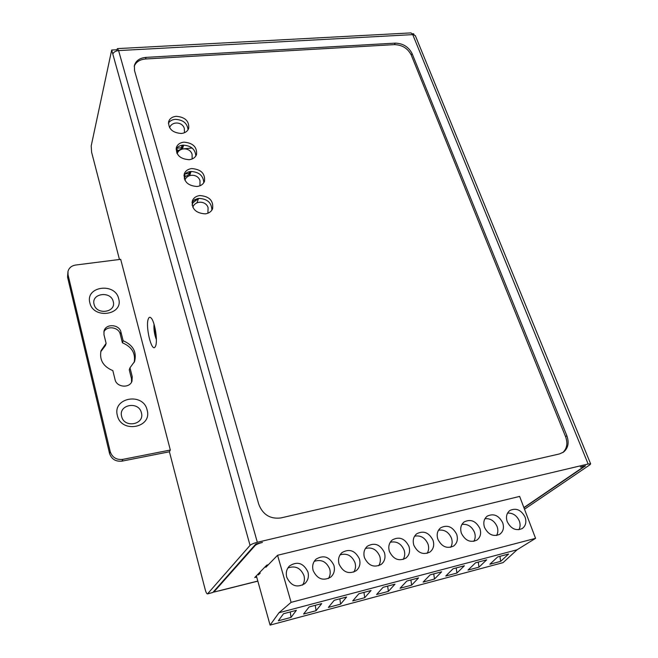<?xml version="1.0" encoding="UTF-8"?>
<svg xmlns="http://www.w3.org/2000/svg" width="658" height="658" viewBox="0 0 658 658"><rect width="100%" height="100%" fill="white"/><g stroke="black" fill="none" stroke-linecap="round" stroke-linejoin="round"><path stroke-width="0.99" d="M256.365 575.849L270.084 625.1L278.992 612.746L291.107 602.341L277.561 555.278L266.515 566.612L265.725 566.209M277.561 555.278L519.639 496.412L535.563 538.343L517.081 549.784L503.049 562.639L270.084 625.1M256.694 577.05L254.712 577.543L266.778 565.123L266.515 566.612L265.865 567.278L265.593 566.341M259.894 572.213L260.149 573.143L258.388 574.944L258.158 573.998M266.778 565.123L268.332 564.745M255.041 544.89L255.197 545.466C256.456 544.363 258.865 543.352 262.443 542.422L255.83 543.993L212.83 592.496L207.541 593.911M170.332 450.039L120.694 259.326L75.67 265.034C71.549 265.733 68.991 267.855 67.996 271.4L68.029 274.731L110.231 451.676C112.255 457.442 116.433 460.016 122.766 459.391L170.332 450.039L169.41 451.783L205.263 589.807C206.012 592.471 206.752 593.845 207.5 593.919L250.056 545.359C251.298 544.248 253.733 543.228 257.336 542.291L118.588 50.584L117.469 48.618L116.713 49.761L111.687 50.033L91.191 145.953L91.627 152.302L119.46 259.482M524.5 509.21L589.946 464.762L590.637 463.874L588.145 464.013L257.336 542.291M523.965 507.795L585.497 465.823L580.356 467.04L582.873 466.9L582.198 467.772L523.883 507.581M218.366 590.958L213.768 592.11L213.628 591.591M255.197 545.466L213.768 592.11M535.563 538.343L291.107 602.341M333.91 565.354C335.152 570.108 334.099 574.023 330.752 577.115C323.16 581.285 317.296 579.106 313.159 570.585C311.991 566.036 312.945 562.236 316.021 559.185C323.621 554.653 329.584 556.709 333.91 565.354M359.416 558.922C360.707 563.733 359.646 567.657 356.241 570.692C348.847 574.582 343.114 572.37 339.051 564.054C337.834 559.432 338.804 555.623 341.946 552.621C349.357 548.394 355.172 550.499 359.416 558.922M384.428 552.613C385.769 557.466 384.716 561.389 381.262 564.375C374.057 568.019 368.455 565.773 364.458 557.655C363.191 552.975 364.162 549.159 367.361 546.206C374.583 542.258 380.266 544.396 384.428 552.613M408.972 546.428C410.362 551.314 409.317 555.22 405.83 558.149C398.806 561.57 393.32 559.316 389.38 551.371C388.064 546.65 389.034 542.834 392.283 539.93C399.316 536.229 404.884 538.392 408.972 546.428M433.063 540.358C434.494 545.268 433.457 549.159 429.962 552.029C423.102 555.253 417.723 552.983 413.833 545.202C412.467 540.448 413.43 536.64 416.711 533.794C423.579 530.307 429.032 532.495 433.063 540.358M456.71 534.395C458.182 539.321 457.162 543.195 453.65 546.017C446.955 549.06 441.683 546.773 437.825 539.157C436.427 534.37 437.373 530.578 440.679 527.782C447.382 524.492 452.72 526.696 456.71 534.395M479.921 528.547C481.426 533.482 480.43 537.331 476.918 540.095C470.38 542.982 465.198 540.687 461.381 533.219C459.942 528.415 460.88 524.64 464.194 521.893C470.741 518.784 475.981 521.004 479.921 528.547M502.712 522.797C504.258 527.741 503.28 531.565 499.776 534.28C493.385 537.018 488.294 534.724 484.51 527.387C483.03 522.567 483.943 518.817 487.265 516.119C493.665 513.174 498.813 515.403 502.712 522.797M525.092 517.155C526.68 522.098 525.726 525.898 522.23 528.555C515.979 531.162 510.97 528.867 507.219 521.662C505.698 516.834 506.594 513.1 509.917 510.46C516.168 507.663 521.226 509.892 525.092 517.155M307.911 571.909C309.104 576.589 308.059 580.496 304.786 583.638C296.988 588.129 290.976 585.99 286.748 577.247C285.638 572.781 286.567 569.005 289.553 565.913C297.358 561.027 303.478 563.026 307.911 571.909M302.598 585.094C304.44 582.19 304.884 578.991 303.93 575.495C300.533 567.838 295.179 565.345 287.859 568.027M328.424 578.555C330.258 575.668 330.678 572.476 329.699 568.973C326.442 561.611 321.285 559.07 314.228 561.356M353.774 572.106C355.591 569.252 355.986 566.069 354.975 562.582C351.833 555.492 346.865 552.917 340.063 554.842M378.671 565.765C380.447 562.935 380.817 559.777 379.773 556.306C376.746 549.479 371.951 546.872 365.396 548.476M403.107 559.514C404.851 556.717 405.188 553.592 404.119 550.146C401.183 543.566 396.56 540.942 390.235 542.266M427.108 553.362C428.794 550.598 429.098 547.514 428.013 544.092C425.167 537.75 420.692 535.11 414.589 536.18M450.681 547.308C452.309 544.585 452.572 541.534 451.47 538.162C448.707 532.034 444.38 529.394 438.491 530.225M473.826 541.353C475.389 538.663 475.619 535.661 474.5 532.33C471.811 526.416 467.624 523.776 461.941 524.401M496.56 535.497C498.065 532.848 498.246 529.879 497.119 526.606C494.503 520.889 490.449 518.257 484.962 518.693M518.899 529.731C520.33 527.124 520.47 524.204 519.327 520.988C516.785 515.461 512.862 512.829 507.557 513.092M517.081 549.784L278.992 612.746M283.516 613.733L278.342 620.79L291.025 617.401L296.371 610.328L283.516 613.733M309.112 606.947L303.593 614.046L316.046 610.714L321.721 603.6L309.112 606.947M334.223 600.285L328.375 607.416L340.597 604.151L346.61 597.003L334.223 600.285M358.873 593.746L352.713 600.91L364.713 597.703L371.03 590.522L358.873 593.746M383.071 587.331L376.598 594.528L388.385 591.378L395.006 584.164L383.071 587.331M406.825 581.022L400.064 588.252L411.637 585.159L418.546 577.921L406.825 581.022M430.159 574.837L423.11 582.091L434.477 579.048L441.666 571.786L430.159 574.837M453.066 568.759L445.754 576.038L456.923 573.052L464.367 565.765L453.066 568.759M475.57 562.787L467.994 570.091L478.975 567.155L486.673 559.843L475.57 562.787M497.687 556.923L489.856 564.243L500.648 561.356L508.593 554.028L497.687 556.923M290.252 611.948L291.025 617.401M315.272 605.311L316.046 610.714M339.841 598.796L340.597 604.151M363.956 592.397L364.713 597.703M387.644 586.114L388.385 591.378M410.905 579.945L411.637 585.159M433.754 573.883L434.477 579.048M456.208 567.928L456.923 573.052M478.267 562.072L478.975 567.155M499.94 556.323L500.648 561.356M203.774 182.751C203.38 175.637 199.037 171.878 190.738 171.483C187.662 171.845 185.392 173.144 183.927 175.39M195.829 155.979C195.27 149.152 190.96 145.541 182.908 145.147C179.79 145.484 177.512 146.775 176.064 149.021M188.04 129.791C187.333 123.235 183.064 119.764 175.234 119.353C172.092 119.666 169.805 120.94 168.374 123.186M211.876 210.124C211.679 202.689 207.295 198.782 198.741 198.395L194.768 199.654L191.972 202.31M205.28 213.866C195.796 213.2 191.486 208.849 192.358 200.83C193.617 197.819 196.109 196.059 199.818 195.549C209.384 196.298 213.636 200.715 212.583 208.792C211.3 211.662 208.866 213.348 205.28 213.866M562.837 452.556C567.023 448.534 567.928 443.237 565.567 436.665L411.242 55.033C407.779 48.33 402.17 44.859 394.422 44.629L145.55 58.99C139.759 59.508 135.984 61.951 134.224 66.326M181.312 133.475C172.462 132.784 168.242 128.82 168.654 121.59C169.772 118.498 172.281 116.737 176.188 116.302C185.104 117.066 189.282 121.08 188.723 128.351C187.579 131.32 185.112 133.031 181.312 133.475M189.126 159.705C180.086 159.022 175.834 154.943 176.377 147.458C177.545 144.39 180.053 142.621 183.895 142.161C193.016 142.909 197.219 147.055 196.512 154.581C195.327 157.525 192.868 159.236 189.126 159.705M197.112 186.494C187.859 185.819 183.582 181.608 184.273 173.868C185.49 170.817 187.991 169.057 191.774 168.571C201.101 169.32 205.337 173.589 204.474 181.386C203.232 184.298 200.78 186 197.112 186.494M559.407 453.954L280.834 517.945C270.216 519.236 262.863 514.712 258.783 504.373L134.536 70.636L134.388 65.504C135.893 60.668 139.751 57.962 145.961 57.378L395.228 43.132C402.992 43.37 408.61 46.841 412.081 53.553L566.842 435.711C569.318 442.702 568.191 448.172 563.47 452.128L559.407 453.954M410.814 32.916L415.404 35.861M111.687 50.033L112.831 54.129C113.563 52.13 115.479 50.946 118.588 50.584L412.747 34.627L588.145 464.013M116.713 49.761L117.009 50.822M155.551 346.133L155.115 346.947C151.587 352.63 145.212 326.047 148.33 318.859C148.979 317.164 149.868 316.843 150.978 317.88C154.737 320.972 157.986 341.058 155.551 346.133M154.054 324.254C153.651 329.543 154.424 334.651 156.382 339.577M169.41 451.783L122.018 461.135C115.709 461.76 111.547 459.194 109.532 453.444L67.527 277.026L67.996 271.4M131.542 382.134L131.485 378.671L129.248 369.796L129.988 367.789L132.242 376.689L131.987 381.188C129.61 388.565 116.548 387.365 115.051 379.584L112.839 370.619C103.15 366.522 99.226 359.852 101.052 350.624L106.119 343.377L103.964 334.651L104.054 330.916C105.938 323.349 119.411 324.295 120.94 332.06L123.136 340.729C133.13 345.055 136.938 351.981 134.569 361.505L129.988 367.789M106.119 343.377L105.461 345.466L100.773 351.685M134.158 362.484C135.803 353.362 131.896 346.807 122.429 342.818L120.241 334.174C118.818 326.985 106.662 325.365 103.816 332.019M121.623 416.399C124.14 428.547 144.949 424.649 141.404 412.813C138.896 400.854 118.251 404.489 121.623 416.399M94.078 304.284C96.364 315.437 116.524 312.492 113.234 301.578C110.955 290.581 90.952 293.312 94.078 304.284M147.121 410.041C152.541 427.832 121.146 433.77 117.354 415.428C112.337 397.481 143.354 392.119 147.121 410.041M118.67 298.707C123.688 315.1 93.288 319.599 89.842 302.762C85.186 286.23 115.232 282.233 118.67 298.707M123.136 340.729L122.429 342.818M414.055 34.734L413.652 33.755L412.327 33.821M192.128 148.034L184.215 148.749M183.212 148.84L182.422 148.914M176.632 148.214L177.586 150.624C180.621 149.802 182.603 148.116 183.541 145.558L183.672 145.105M177.586 150.624L176.805 153.01M180.588 145.607L182.282 145.221M182.044 145.476L181.271 147.803L182.858 145.155M176.87 148.198L181.271 147.803M184.61 174.46L185.194 176.434C188.139 175.604 190.104 173.951 191.083 171.458L189.611 175.612M185.194 176.434L184.33 178.902M189.545 171.672L188.895 173.515L190.203 171.549M185.153 173.893L188.895 173.515M192.572 201.488L192.958 202.796L198.552 198.412M192.958 202.796L192.07 205.173M197.079 198.7L196.676 199.777L197.573 198.584M194.143 200.057L196.676 199.777M212.83 592.496L207.731 593.771M257.813 581.063L218.851 590.835M566.842 435.711L565.567 436.665M411.242 55.033L412.081 53.553M395.228 43.132L394.422 44.629M145.55 58.99L145.961 57.378M112.831 54.129L250.056 545.359M67.527 277.026L68.029 274.731M110.231 451.676L109.532 453.444M122.018 461.135L122.766 459.391M120.241 334.174L120.94 332.06M132.242 376.689L131.485 378.671M156.365 338.755L154.285 325.044M192.843 207.262L192.843 207.262C195.097 200.295 206.184 200.657 208.093 207.739L207.903 213.176M582.7 466.481L582.873 466.9M411.061 32.9L117.469 48.618M257.837 581.137L218.645 590.974M590.637 463.874L415.305 35.598M182.381 149.012L183.541 145.558M184.479 132.719L184.306 128.45C182.447 121.615 171.87 121.08 169.575 127.718M192.144 158.973L192.07 154.326C190.187 147.4 179.42 146.94 177.158 153.701M196.898 202.87L198.593 198.412M199.942 185.803L199.999 180.753C198.099 173.728 187.135 173.342 184.906 180.234"/></g></svg>
